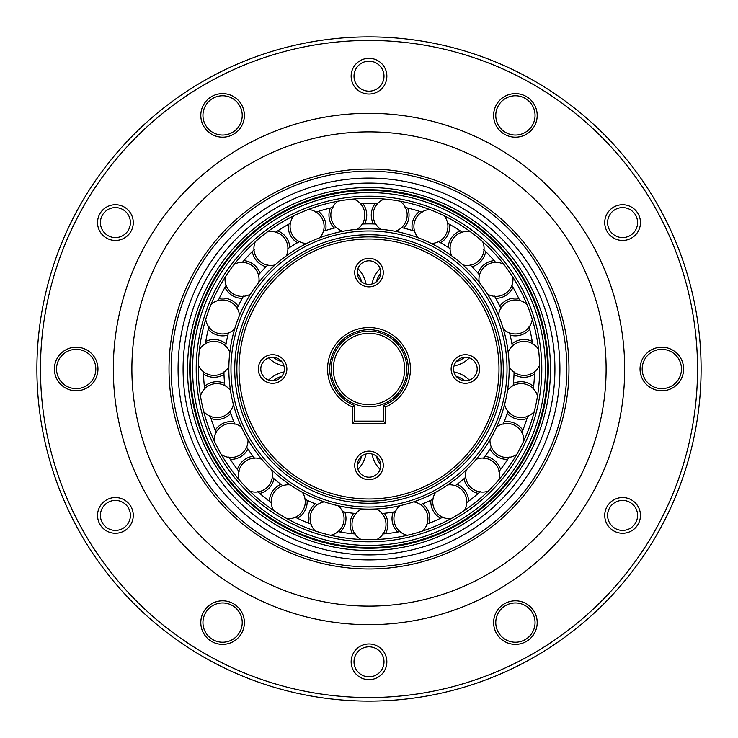 <?xml version="1.0" encoding="UTF-8"?>
<svg xmlns="http://www.w3.org/2000/svg" width="738" height="738" viewBox="0 0 738 738"><rect width="100%" height="100%" fill="white"/><g stroke="black" fill="none" stroke-linecap="round" stroke-linejoin="round"><path stroke-width="1.11" d="M204.039 300.67A178.55 178.55 0 0 1 510.65 260.311A178.55 178.55 0 0 1 392.302 546.019A178.55 178.55 0 0 1 204.039 300.67M203.384 300.403A179.26 179.26 0 0 1 511.222 259.868A179.26 179.26 0 0 1 392.395 546.729A179.26 179.26 0 0 1 203.384 300.403M201.336 299.554A181.474 181.474 0 0 1 512.975 258.521A181.474 181.474 0 0 1 392.69 548.924A181.474 181.474 0 0 1 201.336 299.554M197.24 297.857A185.911 185.911 0 0 1 516.499 255.818A185.911 185.911 0 0 1 393.271 553.325A185.911 185.911 0 0 1 197.24 297.857M369 36.9A332.1 332.1 0 0 1 656.608 535.05A332.1 332.1 0 0 1 81.392 535.05A332.1 332.1 0 0 1 369 36.9M369 40.47A328.53 328.53 0 0 1 653.517 533.26A328.53 328.53 0 0 1 84.483 533.26A328.53 328.53 0 0 1 369 40.47M515.41 137.194A21.78 21.78 0 0 1 496.545 104.519A21.78 21.78 0 0 1 534.275 104.519A21.78 21.78 0 0 1 515.41 137.194M115.414 240.45A17.85 17.85 0 0 1 99.944 213.66A17.85 17.85 0 0 1 130.875 213.66A17.85 17.85 0 0 1 115.414 240.45M222.59 137.194A21.78 21.78 0 0 1 203.725 104.519A21.78 21.78 0 0 1 241.455 104.519A21.78 21.78 0 0 1 222.59 137.194M115.414 533.26A17.85 17.85 0 0 1 99.944 506.48A17.85 17.85 0 0 1 130.875 506.48A17.85 17.85 0 0 1 115.414 533.26M76.18 390.78A21.78 21.78 0 0 1 57.315 358.105A21.78 21.78 0 0 1 95.045 358.105A21.78 21.78 0 0 1 76.18 390.78M369 679.67A17.85 17.85 0 0 1 353.539 652.89A17.85 17.85 0 0 1 384.461 652.89A17.85 17.85 0 0 1 369 679.67M222.59 644.375A21.78 21.78 0 0 1 203.725 611.701A21.78 21.78 0 0 1 241.455 611.701A21.78 21.78 0 0 1 222.59 644.375M622.586 533.26A17.85 17.85 0 0 1 607.125 506.48A17.85 17.85 0 0 1 638.056 506.48A17.85 17.85 0 0 1 622.586 533.26M515.41 644.375A21.78 21.78 0 0 1 496.545 611.701A21.78 21.78 0 0 1 534.275 611.701A21.78 21.78 0 0 1 515.41 644.375M622.586 240.45A17.85 17.85 0 0 1 607.125 213.66A17.85 17.85 0 0 1 638.056 213.66A17.85 17.85 0 0 1 622.586 240.45M661.82 390.78A21.78 21.78 0 0 1 642.955 358.105A21.78 21.78 0 0 1 680.685 358.105A21.78 21.78 0 0 1 661.82 390.78M369 94.04A17.85 17.85 0 0 1 353.539 67.25A17.85 17.85 0 0 1 384.461 67.25A17.85 17.85 0 0 1 369 94.04M369 113.32A255.68 255.68 0 0 1 590.428 496.84A255.68 255.68 0 0 1 147.572 496.84A255.68 255.68 0 0 1 369 113.32M369 131.89A237.11 237.11 0 0 1 574.349 487.56A237.11 237.11 0 0 1 163.651 487.56A237.11 237.11 0 0 1 369 131.89M369 169.03A199.97 199.97 0 0 1 542.181 468.99A199.97 199.97 0 0 1 195.819 468.99A199.97 199.97 0 0 1 369 169.03M369 171.17A197.83 197.83 0 0 1 540.327 467.92A197.83 197.83 0 0 1 197.673 467.92A197.83 197.83 0 0 1 369 171.17M369 178.079A190.921 190.921 0 0 1 534.34 464.46A190.921 190.921 0 0 1 203.66 464.46A190.921 190.921 0 0 1 369 178.079M369 91.18A15 15 0 0 0 384 76.18A15 15 0 0 0 369 61.18A15 15 0 0 0 354 76.18A15 15 0 0 0 369 91.18M661.82 388.64A19.64 19.64 0 0 0 681.46 369A19.64 19.64 0 0 0 661.82 349.36A19.64 19.64 0 0 0 642.18 369A19.64 19.64 0 0 0 661.82 388.64M622.586 237.59A15 15 0 0 0 637.586 222.59A15 15 0 0 0 622.586 207.59A15 15 0 0 0 607.595 222.59A15 15 0 0 0 622.586 237.59M515.41 642.226A19.64 19.64 0 0 0 535.05 622.586A19.64 19.64 0 0 0 515.41 602.946A19.64 19.64 0 0 0 495.77 622.586A19.64 19.64 0 0 0 515.41 642.226M622.586 530.41A15 15 0 0 0 637.586 515.41A15 15 0 0 0 622.586 500.41A15 15 0 0 0 607.595 515.41A15 15 0 0 0 622.586 530.41M222.59 642.226A19.64 19.64 0 0 0 242.23 622.586A19.64 19.64 0 0 0 222.59 602.946A19.64 19.64 0 0 0 202.95 622.586A19.64 19.64 0 0 0 222.59 642.226M369 676.82A15 15 0 0 0 384 661.82A15 15 0 0 0 369 646.82A15 15 0 0 0 354 661.82A15 15 0 0 0 369 676.82M76.18 388.64A19.64 19.64 0 0 0 95.82 369A19.64 19.64 0 0 0 76.18 349.36A19.64 19.64 0 0 0 56.54 369A19.64 19.64 0 0 0 76.18 388.64M115.414 530.41A15 15 0 0 0 130.405 515.41A15 15 0 0 0 115.414 500.41A15 15 0 0 0 100.414 515.41A15 15 0 0 0 115.414 530.41M222.59 135.054A19.64 19.64 0 0 0 242.23 115.414A19.64 19.64 0 0 0 222.59 95.774A19.64 19.64 0 0 0 202.95 115.414A19.64 19.64 0 0 0 222.59 135.054M115.414 237.59A15 15 0 0 0 130.405 222.59A15 15 0 0 0 115.414 207.59A15 15 0 0 0 100.414 222.59A15 15 0 0 0 115.414 237.59M515.41 135.054A19.64 19.64 0 0 0 535.05 115.414A19.64 19.64 0 0 0 515.41 95.774A19.64 19.64 0 0 0 495.77 115.414A19.64 19.64 0 0 0 515.41 135.054M401.989 355.338A35.71 35.71 0 0 0 355.338 336.011A35.71 35.71 0 0 0 336.011 382.662A35.71 35.71 0 0 0 382.662 401.989A35.71 35.71 0 0 0 401.989 355.338M403.972 354.517A37.85 37.85 0 0 1 364.055 406.527A37.85 37.85 0 0 1 338.973 345.956A37.85 37.85 0 0 1 403.972 354.517M466.416 469.774A17.011 17.011 0 0 0 488.196 491.13A170.653 170.653 0 0 1 464.322 510.558A17.011 17.011 0 0 0 447.846 484.884M357.026 229.352A17.011 17.011 0 0 0 353.613 199.039A170.653 170.653 0 0 1 539.653 369A170.653 170.653 0 0 1 369 539.653A170.653 170.653 0 0 1 198.347 369A170.653 170.653 0 0 1 384.387 199.039A17.011 17.011 0 0 0 380.974 229.352M395.144 231.298A17.011 17.011 0 0 0 400.033 201.188A170.653 170.653 0 0 1 429.673 209.491A17.011 17.011 0 0 0 418.206 237.765M431.333 243.457A17.011 17.011 0 0 0 444.156 215.782A170.653 170.653 0 0 1 470.457 231.778A17.011 17.011 0 0 0 451.785 255.901M462.892 264.933A17.011 17.011 0 0 0 482.707 241.741A170.653 170.653 0 0 1 503.722 264.241A17.011 17.011 0 0 0 479.23 282.433M487.486 294.121A17.011 17.011 0 0 0 512.827 277.137A170.653 170.653 0 0 1 526.987 304.471A17.011 17.011 0 0 0 498.501 315.384M503.288 328.862A17.011 17.011 0 0 0 532.273 319.351A170.653 170.653 0 0 1 538.537 349.489A17.011 17.011 0 0 0 508.159 352.312M509.137 366.583A17.011 17.011 0 0 0 539.616 365.245A170.653 170.653 0 0 1 537.513 395.955A17.011 17.011 0 0 0 507.504 390.476M504.598 404.479A17.011 17.011 0 0 0 534.303 411.417A170.653 170.653 0 0 1 523.989 440.42A17.011 17.011 0 0 0 496.573 427.044M489.995 439.747A17.011 17.011 0 0 0 516.729 454.442A170.653 170.653 0 0 1 498.98 479.589A17.011 17.011 0 0 0 476.185 459.313M435.614 492.32A17.011 17.011 0 0 0 450.826 518.759A170.653 170.653 0 0 1 422.597 531.019A17.011 17.011 0 0 0 413.658 501.858M399.876 505.715A17.011 17.011 0 0 0 407.394 535.281A170.653 170.653 0 0 1 376.897 539.478A17.011 17.011 0 0 0 376.159 508.98M361.841 508.98A17.011 17.011 0 0 0 361.103 539.478A170.653 170.653 0 0 1 330.606 535.281A17.011 17.011 0 0 0 338.124 505.715M324.342 501.858A17.011 17.011 0 0 0 315.403 531.019A170.653 170.653 0 0 1 287.174 518.759A17.011 17.011 0 0 0 302.386 492.32M290.154 484.884A17.011 17.011 0 0 0 273.678 510.558A170.653 170.653 0 0 1 249.804 491.13A17.011 17.011 0 0 0 271.584 469.774M261.815 459.313A17.011 17.011 0 0 0 239.02 479.589A170.653 170.653 0 0 1 221.271 454.442A17.011 17.011 0 0 0 248.005 439.747M241.427 427.044A17.011 17.011 0 0 0 214.011 440.42A170.653 170.653 0 0 1 203.697 411.417A17.011 17.011 0 0 0 233.402 404.479M230.496 390.476A17.011 17.011 0 0 0 200.487 395.955A170.653 170.653 0 0 1 198.384 365.245A17.011 17.011 0 0 0 228.863 366.583M229.841 352.312A17.011 17.011 0 0 0 199.463 349.489A170.653 170.653 0 0 1 205.727 319.351A17.011 17.011 0 0 0 234.712 328.862M239.499 315.384A17.011 17.011 0 0 0 211.013 304.471A170.653 170.653 0 0 1 225.173 277.137A17.011 17.011 0 0 0 250.514 294.121M258.77 282.433A17.011 17.011 0 0 0 234.278 264.241A170.653 170.653 0 0 1 255.293 241.741A17.011 17.011 0 0 0 275.108 264.933M286.215 255.901A17.011 17.011 0 0 0 267.543 231.778A170.653 170.653 0 0 1 293.844 215.782A17.011 17.011 0 0 0 306.667 243.457M319.794 237.765A17.011 17.011 0 0 0 308.327 209.491A170.653 170.653 0 0 1 337.967 201.188A17.011 17.011 0 0 0 342.856 231.298M369 198.347A170.653 170.653 0 0 0 221.206 454.331A170.653 170.653 0 0 0 516.794 454.331A170.653 170.653 0 0 0 369 198.347A170.653 170.653 0 0 0 221.206 454.331A170.653 170.653 0 0 0 516.794 454.331A170.653 170.653 0 0 0 369 198.347M369 236.87A132.13 132.13 0 0 0 254.573 435.06A132.13 132.13 0 0 0 483.427 435.06A132.13 132.13 0 0 0 369 236.87A132.13 132.13 0 0 0 254.573 435.06A132.13 132.13 0 0 0 483.427 435.06A132.13 132.13 0 0 0 369 236.87M369 228.835A140.165 140.165 0 0 1 490.383 439.082A140.165 140.165 0 0 1 247.617 439.082A140.165 140.165 0 0 1 369 228.835A140.165 140.165 0 0 1 490.383 439.082A140.165 140.165 0 0 1 247.617 439.082A140.165 140.165 0 0 1 369 228.835M529.045 326.648L529.709 329.268A18.893 18.893 0 0 1 510.115 335.126A145.128 145.128 0 0 1 511.932 343.853A18.893 18.893 0 0 1 532.236 341.408L532.661 344.083M534.533 371.399L534.469 374.101A18.893 18.893 0 0 1 514.017 374.452A145.128 145.128 0 0 1 513.417 383.345A18.893 18.893 0 0 1 533.629 386.472A165.552 165.552 0 0 0 534.469 374.101M533.629 386.472L533.316 389.166M527.744 415.974L526.96 418.557A18.893 18.893 0 0 1 507.172 413.381A145.128 145.128 0 0 1 504.192 421.776A18.893 18.893 0 0 1 522.808 430.245A165.552 165.552 0 0 0 526.96 418.557M522.808 430.245L521.784 432.745M509.183 457.062L507.726 459.34A18.893 18.893 0 0 1 490.078 449.008A145.128 145.128 0 0 1 484.94 456.287A18.893 18.893 0 0 1 500.576 469.469A165.552 165.552 0 0 0 507.726 459.34M500.576 469.469L498.925 471.6M480.235 491.619L478.215 493.418A18.893 18.893 0 0 1 463.999 478.713A145.128 145.128 0 0 1 457.09 484.331A18.893 18.893 0 0 1 468.593 501.24A165.552 165.552 0 0 0 478.215 493.418M468.593 501.24L466.416 502.855M443.021 517.08L440.595 518.27A18.893 18.893 0 0 1 430.872 500.272A145.128 145.128 0 0 1 422.708 503.823A18.893 18.893 0 0 1 429.221 523.205A165.552 165.552 0 0 0 440.595 518.27M429.221 523.205L426.693 524.174M400.328 531.563L397.671 532.052A18.893 18.893 0 0 1 393.16 512.098A145.128 145.128 0 0 1 384.341 513.307A18.893 18.893 0 0 1 385.384 533.74A165.552 165.552 0 0 0 397.671 532.052M385.384 533.74L382.69 533.98M355.31 533.98L352.616 533.74A18.893 18.893 0 0 1 353.659 513.307A145.128 145.128 0 0 1 344.84 512.098A18.893 18.893 0 0 1 340.329 532.052A165.552 165.552 0 0 0 352.616 533.74M340.329 532.052L337.672 531.563M311.307 524.174L308.779 523.205A18.893 18.893 0 0 1 315.292 503.823A145.128 145.128 0 0 1 307.128 500.272A18.893 18.893 0 0 1 297.405 518.27A165.552 165.552 0 0 0 308.779 523.205M297.405 518.27L294.979 517.08M271.584 502.855L269.407 501.24A18.893 18.893 0 0 1 280.91 484.331A145.128 145.128 0 0 1 274.001 478.713A18.893 18.893 0 0 1 259.785 493.418A165.552 165.552 0 0 0 269.407 501.24M259.785 493.418L257.765 491.619M239.075 471.6L237.424 469.469A18.893 18.893 0 0 1 253.06 456.287A145.128 145.128 0 0 1 247.922 449.008A18.893 18.893 0 0 1 230.274 459.34A165.552 165.552 0 0 0 237.424 469.469M230.274 459.34L228.817 457.062M216.216 432.745L215.192 430.245A18.893 18.893 0 0 1 233.808 421.776A145.128 145.128 0 0 1 230.828 413.381A18.893 18.893 0 0 1 211.04 418.557A165.552 165.552 0 0 0 215.192 430.245M211.04 418.557L210.256 415.974M204.684 389.166L204.371 386.472A18.893 18.893 0 0 1 224.583 383.345A145.128 145.128 0 0 1 223.983 374.452A18.893 18.893 0 0 1 203.531 374.101A165.552 165.552 0 0 0 204.371 386.472M203.531 374.101L203.467 371.399M205.339 344.083L205.764 341.408A18.893 18.893 0 0 1 226.068 343.853A145.128 145.128 0 0 1 227.885 335.126A18.893 18.893 0 0 1 208.291 329.268A165.552 165.552 0 0 0 205.764 341.408M208.291 329.268L208.955 326.648M218.125 300.846L219.26 298.392A18.893 18.893 0 0 1 238.162 306.224A145.128 145.128 0 0 1 242.258 298.309A18.893 18.893 0 0 1 224.961 287.386A165.552 165.552 0 0 0 219.26 298.392M224.961 287.386L226.317 285.043M242.11 262.673L243.863 260.615A18.893 18.893 0 0 1 259.951 273.244A145.128 145.128 0 0 1 266.031 266.741A18.893 18.893 0 0 1 252.322 251.557A165.552 165.552 0 0 0 243.863 260.615M252.322 251.557L254.259 249.665M275.505 232.378L277.746 230.874A18.893 18.893 0 0 1 289.822 247.378A145.128 145.128 0 0 1 297.442 242.747A18.893 18.893 0 0 1 288.337 224.426A165.552 165.552 0 0 0 277.746 230.874M288.337 224.426L290.717 223.134M315.827 212.221L318.401 211.372A18.893 18.893 0 0 1 325.578 230.524A145.128 145.128 0 0 1 334.157 228.125A18.893 18.893 0 0 1 330.338 208.024A165.552 165.552 0 0 0 318.401 211.372M330.338 208.024L332.967 207.415M360.098 203.688L362.801 203.568A18.893 18.893 0 0 1 364.544 223.946A145.128 145.128 0 0 1 373.456 223.946A18.893 18.893 0 0 1 375.199 203.568A165.552 165.552 0 0 0 362.801 203.568M375.199 203.568L377.902 203.688M405.033 207.415L407.662 208.024A18.893 18.893 0 0 1 403.843 228.125A145.128 145.128 0 0 1 412.422 230.524A18.893 18.893 0 0 1 419.599 211.372A165.552 165.552 0 0 0 407.662 208.024M419.599 211.372L422.173 212.221M447.283 223.134L449.663 224.426A18.893 18.893 0 0 1 440.558 242.747A145.128 145.128 0 0 1 448.178 247.378A18.893 18.893 0 0 1 460.254 230.874A165.552 165.552 0 0 0 449.663 224.426M460.254 230.874L462.495 232.378M483.741 249.665L485.678 251.557A18.893 18.893 0 0 1 471.969 266.741A145.128 145.128 0 0 1 478.049 273.244A18.893 18.893 0 0 1 494.137 260.615A165.552 165.552 0 0 0 485.678 251.557M494.137 260.615L495.89 262.673M511.683 285.043L513.039 287.386A18.893 18.893 0 0 1 495.742 298.309A145.128 145.128 0 0 1 499.838 306.224A18.893 18.893 0 0 1 518.74 298.392A165.552 165.552 0 0 0 513.039 287.386M518.74 298.392L519.875 300.846M532.236 341.408A165.552 165.552 0 0 0 529.709 329.268M342.34 511.655L344.84 512.098M393.16 512.098L395.66 511.655M420.346 504.737L422.708 503.823M353.659 513.307L356.186 513.556M381.814 513.556L384.341 513.307M430.872 500.272L433.16 499.174M455.06 485.853L457.09 484.331M463.999 478.713L465.899 477.034M483.399 458.298L484.94 456.287M490.078 449.008L491.453 446.887M503.242 424.129L504.192 421.776M507.172 413.381L507.928 410.965M513.141 385.863L513.417 383.345M514.017 374.452L514.091 371.924M315.292 503.823L317.654 504.737M304.84 499.174L307.128 500.272M280.91 484.331L282.94 485.853M272.101 477.034L274.001 478.713M253.06 456.287L254.601 458.298M246.547 446.887L247.922 449.008M233.808 421.776L234.758 424.129M230.072 410.965L230.828 413.381M224.583 383.345L224.859 385.863M223.909 371.924L223.983 374.452M226.068 343.853L225.653 346.343M228.494 332.672L227.885 335.126M238.162 306.224L237.083 308.512M243.512 296.104L242.258 298.309M259.951 273.244L258.291 275.163M267.829 264.951L266.031 266.741M289.822 247.378L287.719 248.78M299.656 241.52L297.442 242.747M325.578 230.524L323.161 231.308M336.62 227.535L334.157 228.125M364.544 223.946L362.017 224.048M375.983 224.048L373.456 223.946M403.843 228.125L401.38 227.535M414.839 231.308L412.422 230.524M440.558 242.747L438.344 241.52M450.281 248.78L448.178 247.378M471.969 266.741L470.171 264.951M479.709 275.163L478.049 273.244M495.742 298.309L494.488 296.104M500.918 308.512L499.838 306.224M510.115 335.126L509.506 332.672M512.347 346.343L511.932 343.853M357.912 268.604A30.35 30.35 0 0 1 365.993 283.973A30.35 30.35 0 0 0 357.912 268.604M372.007 283.973A30.35 30.35 0 0 1 380.088 268.604A30.35 30.35 0 0 0 372.007 283.973M469.396 357.912A30.35 30.35 0 0 1 454.027 365.993A30.35 30.35 0 0 0 469.396 357.912M454.027 372.007A30.35 30.35 0 0 1 469.396 380.088A30.35 30.35 0 0 0 454.027 372.007M380.088 469.396A30.35 30.35 0 0 1 372.007 454.027A30.35 30.35 0 0 0 380.088 469.396M365.993 454.027A30.35 30.35 0 0 1 357.912 469.396A30.35 30.35 0 0 0 365.993 454.027M268.604 380.088A30.35 30.35 0 0 1 283.973 372.007A30.35 30.35 0 0 0 268.604 380.088M283.973 365.993A30.35 30.35 0 0 1 268.604 357.912A30.35 30.35 0 0 0 283.973 365.993M385.43 423.28L352.57 423.28L352.57 407.025A41.42 41.42 0 0 1 336.26 343.622A41.42 41.42 0 0 1 401.74 343.622A41.42 41.42 0 0 1 385.43 407.025L385.43 423.28L383.28 421.14L383.28 405.596A39.28 39.28 0 0 0 400.328 345.301A39.28 39.28 0 0 0 337.672 345.301A39.28 39.28 0 0 0 354.72 405.596L354.72 421.14L383.28 421.14M354.72 465.42A14.28 14.28 0 0 1 376.14 453.049A14.28 14.28 0 0 1 376.14 477.79A14.28 14.28 0 0 1 354.72 465.42M451.13 369A14.28 14.28 0 0 1 472.56 356.629A14.28 14.28 0 0 1 472.56 381.371A14.28 14.28 0 0 1 451.13 369M354.72 272.58A14.28 14.28 0 0 1 376.14 260.21A14.28 14.28 0 0 1 376.14 284.951A14.28 14.28 0 0 1 354.72 272.58M258.3 369A14.28 14.28 0 0 1 279.73 356.629A14.28 14.28 0 0 1 279.73 381.371A14.28 14.28 0 0 1 258.3 369M239.02 369A129.98 129.98 0 0 1 433.99 256.427A129.98 129.98 0 0 1 433.99 481.573A129.98 129.98 0 0 1 239.02 369M236.87 369A132.13 132.13 0 0 1 435.06 254.573A132.13 132.13 0 0 1 435.06 483.427A132.13 132.13 0 0 1 236.87 369M260.8 369A11.78 11.78 0 0 0 278.475 379.203A11.78 11.78 0 0 0 278.475 358.797A11.78 11.78 0 0 0 260.8 369M357.22 272.58A11.78 11.78 0 0 0 374.895 282.792A11.78 11.78 0 0 0 374.895 262.377A11.78 11.78 0 0 0 357.22 272.58M453.63 369A11.78 11.78 0 0 0 471.305 379.203A11.78 11.78 0 0 0 471.305 358.797A11.78 11.78 0 0 0 453.63 369M357.22 465.42A11.78 11.78 0 0 0 374.895 475.623A11.78 11.78 0 0 0 374.895 455.208A11.78 11.78 0 0 0 357.22 465.42M383.28 405.596L385.43 407.025M352.57 423.28L354.72 421.14M354.72 405.596L352.57 407.025M369 196.197A172.803 172.803 0 0 1 518.648 455.401A172.803 172.803 0 0 1 219.352 455.401A172.803 172.803 0 0 1 369 196.197M369 192.59A176.41 176.41 0 0 0 216.225 457.2A176.41 176.41 0 0 0 521.775 457.2A176.41 176.41 0 0 0 369 192.59M369 234.73A134.27 134.27 0 0 1 485.281 436.13A134.27 134.27 0 0 1 252.719 436.13A134.27 134.27 0 0 1 369 234.73M369 230.985A138.015 138.015 0 0 0 249.472 438.012A138.015 138.015 0 0 0 488.528 438.012A138.015 138.015 0 0 0 369 230.985M361.786 281.907A26.78 26.78 0 0 0 357.238 273.235M380.762 273.235A26.78 26.78 0 0 0 376.214 281.907M456.093 361.786A26.78 26.78 0 0 0 464.765 357.238M464.765 380.762A26.78 26.78 0 0 0 456.093 376.214M376.214 456.093A26.78 26.78 0 0 0 380.762 464.765M357.238 464.765A26.78 26.78 0 0 0 361.786 456.093M281.907 376.214A26.78 26.78 0 0 0 273.235 380.762M273.235 357.238A26.78 26.78 0 0 0 281.907 361.786"/></g></svg>
